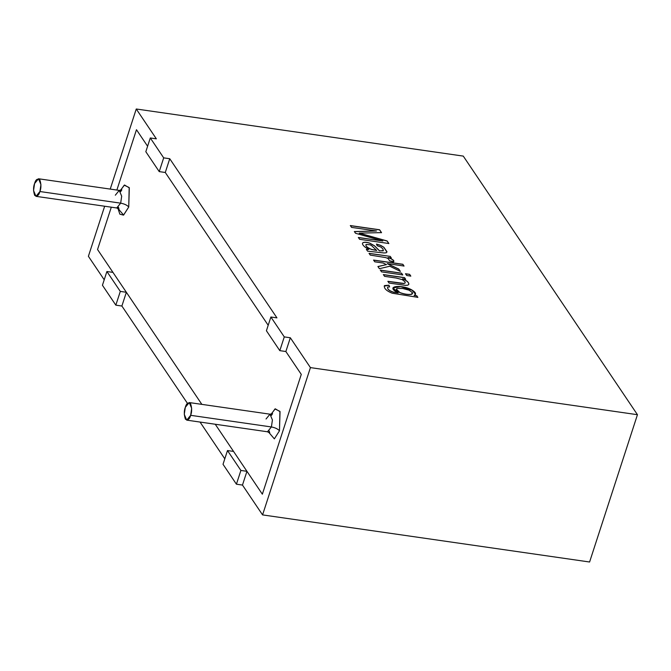 <?xml version="1.0" encoding="UTF-8"?>
<svg xmlns="http://www.w3.org/2000/svg" width="671" height="671" viewBox="0 0 671 671"><rect width="100%" height="100%" fill="white"/><g stroke="black" fill="none" stroke-linecap="round" stroke-linejoin="round"><path stroke-width="1.01" d="M97.547 249.511L111.302 207.188L97.547 249.511L201.854 404.37L97.547 249.511L112.954 272.384L106.899 271.512L102.437 285.259L115.831 305.154L102.437 285.259L106.899 271.512L120.302 291.407L106.899 271.512L112.954 272.384L97.547 249.511L111.302 207.188L97.547 249.511M116.871 190.044L136.473 129.713L116.871 190.044L136.473 129.713L147.603 146.236L136.473 129.713L116.871 190.044M215.24 424.248L262.353 494.192L301.279 374.393L285.863 351.52L301.279 374.393L262.353 494.192L215.24 424.248L233.542 451.424L227.486 450.551L223.024 464.298L236.418 484.194L240.889 470.446L227.486 450.551L240.889 470.446L246.945 471.319L262.353 494.192L301.279 374.393L285.863 351.52L279.807 350.648L284.278 336.901L270.883 317.006L266.412 330.753L279.807 350.648L266.412 330.753L270.883 317.006L284.278 336.901L290.333 337.773L310.43 367.607L262.571 514.9L589.591 562.004L637.45 414.703L310.43 367.607L637.45 414.703L463.267 156.1L136.255 108.996L156.351 138.838L150.296 137.966L163.69 157.861L169.746 158.733L276.938 317.878L270.883 317.006L276.938 317.878L169.746 158.733L163.69 157.861L150.296 137.966L145.825 151.713L159.228 171.608L145.825 151.713L150.296 137.966L156.351 138.838L136.255 108.996L463.267 156.1L637.45 414.703L589.591 562.004L262.571 514.9L242.474 485.066L236.418 484.194L223.024 464.298L227.486 450.551L233.542 451.424L215.24 424.248M268.19 325.276L165.284 172.481L268.19 325.276L165.284 172.481L159.228 171.608L163.69 157.861L159.228 171.608L165.284 172.481L169.746 158.733L165.284 172.481L268.19 325.276M271.118 414.192L275.253 408.807L280.042 411.65L279.471 430.816L279.916 411.348L274.967 408.966L270.908 414.67M120.377 190.396L124.521 185.011L129.31 187.855L128.74 207.012L123.498 215.131L119.841 214.158L117.744 207.767M39.925 191.529L35.982 196.343L33.55 190.556L34.565 183.569L38.507 178.763L40.939 184.542L39.925 191.529L120.671 203.162L121.686 196.175L119.253 190.388L121.686 196.175L120.671 203.162L39.925 191.529C41.283 188.039 41.241 184.097 39.799 179.694C37.366 178.343 35.622 179.635 34.565 183.569C33.206 187.058 33.248 191.009 34.691 195.404C37.123 196.762 38.868 195.471 39.925 191.529M35.982 196.343L116.72 207.968L120.671 203.162L116.72 207.968L119.052 209.209L118.465 207.222M190.656 415.324L186.714 420.138L184.282 414.359L185.297 407.372L189.247 402.558L191.671 408.337L190.656 415.324L271.403 426.957L272.418 419.971L269.985 414.183L272.418 419.971L271.403 426.957L190.656 415.324C192.015 411.843 191.973 407.893 190.53 403.489C188.098 402.139 186.353 403.43 185.297 407.372C183.938 410.853 183.98 414.804 185.422 419.207C187.855 420.558 189.599 419.266 190.656 415.324M186.714 420.138L267.452 431.772L271.403 426.957L267.452 431.772L269.784 433.013L269.197 431.017M117.802 208.278L123.615 215.072L128.74 207.012L129.184 187.553L124.236 185.171L120.176 190.874M128.74 207.012C127.138 205.158 124.454 203.875 120.671 203.162C124.454 203.875 127.138 205.158 128.74 207.012M115.311 195.202L119.253 190.388L38.507 178.763M268.534 432.074L274.347 438.868L279.471 430.816C277.869 428.954 275.185 427.67 271.403 426.957C275.185 427.67 277.869 428.954 279.471 430.816M266.043 418.998L269.985 414.183L189.247 402.558M384.533 285.561C383.72 288.253 386.27 290.803 392.174 293.202L417.848 297.345L392.174 293.202C386.27 290.803 383.72 288.253 384.533 285.561L388.954 285.2L389.616 286.844L387.645 287.104C387.318 289.151 389.281 290.828 393.533 292.145L398.213 292.925C383.611 285.729 402.583 284.185 412.137 290.132C415.827 292.455 416.506 294.208 414.166 295.383L416.775 295.76L417.848 297.345L416.775 295.76L414.166 295.383L415.567 294.292L412.137 290.132L400.646 286.567L392.988 287.809L398.213 292.925L393.533 292.145C389.281 290.828 387.318 289.151 387.645 287.104L389.616 286.844L388.954 285.2L384.533 285.561L384.206 286.089M384.55 276.343L383.359 274.582L404.571 277.635L405.645 279.228L402.625 278.792C406.819 280.537 408.882 282.357 408.84 284.261L407.825 285.183L405.552 285.351L389.071 283.07L387.888 281.308L403.959 283.439L405.192 282.944L405.024 281.803L402.223 279.631L396.142 278.012L384.55 276.343L396.142 278.012L402.223 279.631L405.024 281.803L405.192 282.944L403.959 283.439L387.888 281.308L389.071 283.07L405.552 285.351L407.825 285.183L408.84 284.261C408.882 282.357 406.819 280.537 402.625 278.792L405.645 279.228L404.571 277.635L383.359 274.582L384.55 276.343M381.539 271.872L380.348 270.111L401.56 273.164L402.751 274.934L381.539 271.872L402.751 274.934L401.56 273.164L380.348 270.111L381.539 271.872M406.701 275.496L405.51 273.734L409.612 274.33L410.803 276.091L406.701 275.496L410.803 276.091L409.612 274.33L405.51 273.734L406.701 275.496M374.762 261.816L373.579 260.063L402.852 264.282L404.026 266.035L387.335 263.628L398.8 269.071L400.344 271.361L389.776 266.236L379.409 268.71L377.932 266.521L386.462 264.626L383.149 263.024L374.762 261.816L383.149 263.024L386.462 264.626L377.932 266.521L379.409 268.71L389.776 266.236L400.344 271.361L398.8 269.071L387.335 263.628L404.026 266.035L402.852 264.282L373.579 260.063L374.762 261.816M393.399 261.967C394.791 260.843 393.021 259.358 388.098 257.513L391.327 257.974L390.262 256.389L369.016 253.428L390.262 256.389L369.05 253.328L370.233 255.089L369.05 253.328L390.262 256.389L391.327 257.974L388.098 257.513C393.021 259.358 394.791 260.843 393.399 261.967L389.65 260.851L388.132 258.528L385.724 257.589L370.233 255.089L385.724 257.589L388.132 258.528L389.65 260.851L393.583 261.598M362.969 242.667C361.887 243.565 362.592 245.058 365.083 247.129L368.748 249.461L366.341 249.461L368.782 249.36L366.374 249.36L368.782 249.36L365.083 247.129C362.592 245.058 361.887 243.565 362.969 242.667C364.319 241.971 366.601 242.122 369.796 243.128L374.527 245.796L379.518 250.795L383.166 250.87L383.04 249.033L380.902 247.054L377.194 245.729L376.49 244.059L380.65 245.36L383.846 247.23L386.999 251.776L386.236 252.782L384.147 252.975L367.591 251.164L366.374 249.36L367.591 251.164L384.147 252.975L386.236 252.782L386.999 251.776L383.846 247.23L380.65 245.36L376.49 244.059L377.194 245.729L380.902 247.054L383.04 249.033L383.166 250.87L379.518 250.795L374.527 245.796L369.796 243.128C366.601 242.122 364.319 241.971 362.969 242.667L362.491 243.238M351.579 227.394L350.346 225.565L379.61 229.776L381.531 232.627L359.245 233.122L387.159 240.981L388.87 243.523L359.597 239.304L358.364 237.475L382.847 240.998L355.538 233.273L354.38 231.554L376.506 230.983L351.579 227.394L376.506 230.983L354.38 231.554L355.538 233.273L382.847 240.998L358.364 237.475L359.597 239.304L388.87 243.523L387.159 240.981L359.245 233.122L381.531 232.627L379.61 229.776L350.346 225.565L351.579 227.394M224.802 458.821L200.042 422.059L224.802 458.821M187.452 403.363L121.887 306.026L115.831 305.154L120.302 291.407L126.358 292.279L201.854 404.37L126.358 292.279L121.887 306.026L187.452 403.363M104.215 279.782L88.396 256.297L104.659 206.232L88.396 256.297L104.215 279.782M147.603 146.236L136.473 129.713L147.603 146.236M110.229 189.088L136.255 108.996L110.229 189.088M350.312 225.657L379.61 229.776L381.497 232.728L379.576 229.876L350.312 225.657M359.22 233.223L387.159 240.981L388.836 243.615L387.125 241.074L359.22 233.223M358.331 237.568L382.847 240.998L358.331 237.568M354.347 231.654L376.506 230.983L354.347 231.654M362.474 243.288L362.936 242.759C364.294 242.072 366.567 242.223 369.771 243.229L374.493 245.888L379.484 250.895L383.435 250.577L379.484 250.895L374.493 245.888L369.771 243.229C366.567 242.223 364.294 242.072 362.936 242.759L362.474 243.288M376.456 244.152L380.616 245.452L383.812 247.331L386.915 252.128L383.812 247.331L380.616 245.452L376.456 244.152M376.699 250.375L371.558 249.394C367.322 247.666 365.485 246.022 366.039 244.454L369.964 244.756L371.6 245.62L376.666 250.468L371.6 245.62L369.964 244.756L366.039 244.454C365.485 246.022 367.322 247.666 371.558 249.394L376.699 250.375M366.005 244.554C365.452 246.123 367.289 247.767 371.524 249.486L376.666 250.468L371.524 249.486C367.289 247.767 365.452 246.123 366.005 244.554M390.228 256.481L391.302 258.075L390.228 256.481M388.064 257.614C392.996 259.451 394.758 260.935 393.365 262.059C394.758 260.935 392.996 259.451 388.064 257.614M373.546 260.163L402.852 264.282L404.001 266.127L402.818 264.374L373.546 260.163M387.301 263.728L398.8 269.071L400.31 271.461L398.767 269.172L387.301 263.728M377.899 266.622L386.462 264.626L377.899 266.622M405.477 273.835L409.612 274.33L410.769 276.192L409.587 274.422L405.477 273.835M380.314 270.212L401.56 273.164L402.717 275.026L401.526 273.265L380.314 270.212M383.326 274.674L404.571 277.635L405.611 279.321L404.538 277.735L383.326 274.674M402.592 278.893L402.592 278.893C406.785 280.629 408.857 282.457 408.807 284.353L408.807 284.353C408.857 282.457 406.785 280.629 402.592 278.893M405.234 282.885L403.925 283.531L400.78 283.271L387.863 281.409L400.78 283.271L403.925 283.531L405.192 282.944M384.189 286.14L388.954 285.2L389.583 286.936L388.92 285.301L384.189 286.14M387.612 287.205C387.293 289.251 389.255 290.929 393.5 292.237L398.213 292.925L393.5 292.237C389.255 290.929 387.293 289.251 387.612 287.205M392.98 287.851L400.688 286.668L412.111 290.224L415.55 294.334L412.111 290.224L400.688 286.668L392.98 287.851M414.133 295.483L416.775 295.76L417.815 297.446L416.741 295.852L414.133 295.483M402.634 288.48L408.975 290.149L412.279 292.439L412.531 293.504L411.684 294.225C408.371 294.77 404.437 294.208 399.882 292.548L396.318 289.134L397.115 288.429L402.634 288.48L397.115 288.429C395.479 289.411 396.402 290.778 399.882 292.548C404.437 294.208 408.371 294.77 411.684 294.225L412.279 292.439L408.975 290.149L402.634 288.48M396.301 289.184L399.857 292.64C404.403 294.309 408.337 294.871 411.65 294.326L412.514 293.546L411.65 294.326C408.337 294.871 404.403 294.309 399.857 292.64L396.301 289.184M279.807 350.648L285.863 351.52L290.333 337.773L284.278 336.901L279.807 350.648M285.863 351.52L301.279 374.393L262.353 494.192L246.945 471.319L242.474 485.066L262.571 514.9L310.43 367.607L290.333 337.773L285.863 351.52M240.889 470.446L236.418 484.194L242.474 485.066L246.945 471.319L240.889 470.446M126.358 292.279L120.302 291.407L115.831 305.154L121.887 306.026L126.358 292.279M120.713 191.596L121.837 189.859L119.253 190.388M271.445 415.399L272.577 413.655L269.985 414.183"/></g></svg>
